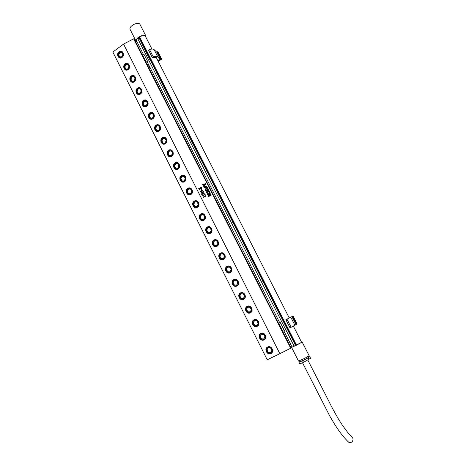 <?xml version="1.0" encoding="UTF-8"?>
<svg xmlns="http://www.w3.org/2000/svg" width="466" height="466" viewBox="0 0 466 466"><rect width="100%" height="100%" fill="white"/><g stroke="black" fill="none" stroke-linecap="round" stroke-linejoin="round"><path stroke-width="0.7" d="M200.648 191.357L202.151 191.147L201.929 190.705L200.648 191.357L202.151 191.147L201.929 190.705M201.766 190.378L202.797 190.064L202.197 190.565L202.227 191.229L200.17 191.41L202.034 190.245M123.56 44.072L112.848 52.017L267.228 359.793L279.85 353.682L123.56 44.072L133.643 38.829L134.225 39.062L291.058 347.986L290.691 348.224L133.643 38.829M279.85 353.682L290.691 348.224M208.733 196.489L208.488 196.18L210.026 194.409L208.185 195.58L207.958 195.138L210.673 193.978L209.036 195.912L210.982 194.689L211.209 195.132L208.733 196.489M207.481 193.844L207.655 194.194L208.681 193.675L208.046 193.349L208.943 192.895L208.815 193.6L209.875 193.052L209.683 192.557L209.083 192.551L209.782 192.33L210.282 193.308L207.702 194.631L207.207 193.652L207.784 193.384L207.481 193.844M206.455 192.173L206.228 191.718L207.655 191.683L208.791 190.373L209.065 190.914L208.011 191.643L209.246 191.27L209.473 191.718L207.894 191.753L206.881 193.011L206.584 192.429L207.545 191.8L206.455 192.173L206.228 191.718L207.655 191.683L208.791 190.373M205.78 190.483L205.92 190.763L206.933 190.245L206.362 189.994L207.23 189.546L207.09 190.163L208.261 189.33L208.541 189.872L205.96 191.194L205.483 190.25L206.059 189.982L205.78 190.483M206.921 187.582L207.271 187.379L207.772 188.357L205.191 189.679L204.9 189.103L207.335 188.107L206.921 187.582M204.533 187.687L203.98 187.437L204.149 186.814L205.005 186.144L206.683 186.068L205.64 187.384L204.533 187.687M202.757 184.868L202.634 184.454L205.477 183.691L203.997 184.862L205.803 184.338L203.461 186.254L203.223 185.788L205.116 184.606L203.153 185.654L202.902 185.159L204.807 184L202.757 184.868L202.634 184.454M203.613 197.316L203.083 197.176L205.634 195.668L205.879 196.145L203.508 197.258M202.524 195.936L202.291 195.475L203.234 195.673L203.957 194.654L204.964 194.491L205.186 194.864L204.213 194.672L203.648 195.662L202.524 195.936L202.291 195.481L202.652 195.388M204.108 193.617L202.483 194.491L201.708 194.45L203.613 193.046L204.382 193.081L204.108 193.617M202.949 191.596L203.473 191.398L203.852 192.143L201.772 192.458L201.335 192.994L201.929 193.081L201.329 193.239L201.091 192.732L203.461 192.091L202.931 191.561L203.473 191.398M200.223 191.514L201.761 190.378M202.116 190.413L202.797 190.064M201.685 189.679L201.155 189.342L201.685 189.679M198.737 188.258L200.089 188.252L201.219 186.948L201.498 187.489L200.438 188.217L201.673 187.839L201.83 188.328L200.328 188.328L199.314 189.58L199.017 188.998L199.972 188.369L198.889 188.742L198.662 188.293L200.089 188.252L201.219 186.948M204.003 187.466L205.005 186.144L206.671 186.045M204.143 187.402L206.426 186.546L206.543 186.126L206.118 185.992L205.168 186.33L204.242 186.965L204.527 187.524L206.549 186.138M209.036 195.912L210.982 194.689M208.057 195.161L210.673 193.978M208.185 195.58L208.028 195.103M210.026 194.409L208.488 196.18L208.663 196.524M205.96 191.194L205.483 190.25L206.042 189.947M207.09 190.163L208.261 189.33M206.38 190.029L207.23 189.546M206.817 190.012L205.92 190.763M204.993 189.109L207.341 188.107L207.248 187.734M205.191 189.679L204.97 189.068M206.52 187.664L207.271 187.379M207.545 191.8L206.659 192.394M206.881 193.011L206.654 192.394M208.011 191.643L209.246 191.27M204.807 184L202.995 185.171M203.153 185.654L202.978 185.124M205.116 184.606L203.31 185.783M203.461 186.254L203.293 185.753M203.997 184.862L205.791 184.303M202.64 184.466L205.477 183.691M207.702 194.631L207.207 193.652L207.766 193.349M209.1 192.586L209.787 192.33M209.921 192.994L209.77 192.656M208.815 193.6L209.921 193M208.063 193.384L208.943 192.895M207.655 194.194L208.681 193.675L208.523 193.367M270.921 353.548C274.858 351.824 271.404 344.968 267.635 347.019C263.721 348.749 267.146 355.575 270.921 353.548M264.047 339.883C267.962 338.13 264.519 331.314 260.779 333.394C256.894 335.147 260.302 341.933 264.047 339.883M257.209 326.293C261.094 324.517 257.681 317.736 253.964 319.839C250.102 321.622 253.492 328.367 257.209 326.293M250.411 312.779C254.273 310.973 250.871 304.234 247.184 306.36C243.351 308.172 246.718 314.882 250.411 312.779M243.654 299.341C247.487 297.506 244.108 290.801 240.444 292.957C236.635 294.792 239.984 301.467 243.654 299.341M236.932 285.973C240.736 284.12 237.375 277.451 233.74 279.629C229.959 281.493 233.291 288.128 236.932 285.973M227.07 266.371C223.319 268.259 226.627 274.858 230.245 272.686C234.025 270.798 230.682 264.17 227.07 266.371M220.441 253.189C216.713 255.106 220.004 261.665 223.598 259.469C227.356 257.558 224.03 250.964 220.441 253.189M213.847 240.077C210.143 242.017 213.422 248.547 216.987 246.322C220.715 244.388 217.406 237.829 213.847 240.077M207.288 227.041C203.613 229.004 206.869 235.499 210.411 233.25C214.115 231.287 210.824 224.769 207.288 227.041M200.77 214.075C197.112 216.061 200.357 222.521 203.875 220.249C207.551 218.263 204.277 211.774 200.77 214.075M194.281 201.178C190.652 203.188 193.873 209.613 197.368 207.318C201.021 205.308 197.77 198.854 194.281 201.178M187.827 188.351C184.227 190.384 187.431 196.774 190.903 194.456C194.526 192.423 191.293 186.01 187.827 188.351M181.414 175.589C177.831 177.651 181.018 184.006 184.466 181.664C188.072 179.608 184.851 173.23 181.414 175.589M175.03 162.902C171.476 164.987 174.645 171.307 178.07 168.942C181.647 166.863 178.449 160.514 175.03 162.902M168.68 150.279C165.15 152.388 168.302 158.673 171.704 156.291C175.257 154.188 172.076 147.873 168.68 150.279M162.366 137.726C158.859 139.858 161.999 146.108 165.372 143.703C168.902 141.577 165.739 135.297 162.366 137.726M156.087 125.243C152.603 127.393 155.726 133.614 159.075 131.185C162.582 129.035 159.436 122.791 156.087 125.243M149.842 112.824C146.382 114.997 149.481 121.183 152.813 118.737C156.296 116.564 153.168 110.355 149.842 112.824M143.627 100.47C140.19 102.666 143.278 108.817 146.586 106.353C150.046 104.157 146.93 97.977 143.627 100.47M137.447 88.185C134.033 90.398 137.103 96.52 140.388 94.033C143.825 91.814 140.726 85.668 137.447 88.185M131.301 75.958C127.905 78.201 130.963 84.288 134.225 81.777C137.639 79.54 134.558 73.43 131.301 75.958M125.185 63.801C121.812 66.061 124.853 72.119 128.098 69.591C131.488 67.331 128.418 61.25 125.185 63.801M119.104 51.709C115.754 53.992 118.778 60.015 121.999 57.464C125.366 55.186 122.313 49.134 119.104 51.709M271.107 353.094L271.591 352.721C273.134 348.941 271.894 347.112 267.868 347.234M264.088 339.516L264.595 339.166C267.362 337.005 264.059 331.879 261.018 333.609M257.098 326.014L257.628 325.687C260.535 323.649 257.383 318.342 254.273 320.02M250.155 312.575L250.696 312.278C253.696 310.403 250.83 304.968 247.644 306.482M243.246 299.201L243.794 298.939C246.881 297.226 244.306 291.669 241.056 293.021M236.373 285.897L236.926 285.67C240.095 284.126 237.811 278.458 234.503 279.641M229.546 272.657L230.227 272.394C233.309 270.892 231.252 265.34 227.985 266.342M222.754 259.486L223.581 259.183C225.987 256.015 225.288 253.993 221.496 253.125M216.008 246.38L216.97 246.042C219.352 242.967 218.705 240.945 215.042 239.984M209.304 233.338L210.399 232.977C212.746 229.983 212.152 227.967 208.617 226.925M202.64 220.36L203.863 219.981C206.182 217.069 205.634 215.059 202.221 213.941M196.017 207.452L197.363 207.061C199.646 204.225 199.145 202.215 195.854 201.032M189.435 194.607L190.897 194.206C193.151 191.439 192.691 189.435 189.516 188.2M182.899 181.827L184.466 181.42C186.685 178.723 186.266 176.725 183.208 175.437M176.404 169.111L178.07 168.704C180.26 166.065 179.876 164.079 176.923 162.745M169.95 156.465L171.709 156.058C173.865 153.477 173.515 151.497 170.667 150.128M163.537 143.883L165.378 143.476C167.504 140.948 167.189 138.984 164.434 137.575M157.164 131.371L159.087 130.963C161.178 128.488 160.892 126.531 158.236 125.092M150.011 113.162C146.953 115.085 149.697 120.56 152.644 118.393C155.72 116.471 152.953 110.978 150.011 113.162L149.906 113.238M150.827 118.923L152.825 118.521C154.887 116.086 154.63 114.141 152.062 112.679M144.536 106.539L146.598 106.143C148.631 103.749 148.404 101.815 145.91 100.336M138.28 94.219L140.406 93.829C142.404 91.476 142.2 89.548 139.794 88.051M132.064 81.964L134.243 81.579C136.218 79.261 136.037 77.344 133.701 75.836M125.884 69.778L128.115 69.399C130.061 67.11 129.898 65.205 127.637 63.685M119.739 57.65L122.022 57.277C123.939 55.023 123.793 53.13 121.597 51.598M263.756 334.413L261.17 334.163L259.83 336.376L261.071 338.852L263.657 339.108L265.003 336.889L263.756 334.413M256.923 320.835L254.349 320.602L253.021 322.827L254.255 325.285L256.824 325.524L258.158 323.299L256.923 320.835M250.12 307.333L247.568 307.123L246.246 309.354L247.475 311.795L250.032 312.016L251.355 309.785L250.12 307.333M243.363 293.906L240.823 293.714L239.512 295.951L240.736 298.386L243.275 298.584L244.586 296.341L243.363 293.906M236.641 280.549L234.118 280.381L232.819 282.623L234.031 285.041L236.553 285.221L237.858 282.973L236.641 280.549M229.954 267.274L227.449 267.123L226.161 269.371L227.367 271.777L229.872 271.934L231.165 269.68L229.954 267.274M223.301 254.069L220.814 253.935L219.538 256.189L220.738 258.583L223.226 258.723L224.513 256.463L223.301 254.069M216.69 240.934L214.22 240.817L212.95 243.083L214.144 245.46L216.614 245.582L217.89 243.316L216.69 240.934M210.114 227.874L207.661 227.775L206.397 230.047L207.586 232.412L210.044 232.511L211.308 230.239L210.114 227.874M203.572 214.878L201.137 214.803L199.885 217.08L201.067 219.434L203.502 219.515L204.76 217.238L203.572 214.878M197.071 201.959L194.648 201.906L193.402 204.184L194.578 206.525L197.001 206.589L198.248 204.306L197.071 201.959M190.6 189.114L188.194 189.074L186.959 191.357L188.13 193.687L190.536 193.734L191.776 191.444L190.6 189.114L188.561 189.08L187.332 191.363L188.497 193.687L190.536 193.728M184.163 176.334L181.775 176.311L180.552 178.6L181.711 180.919L184.105 180.942L185.334 178.653L184.163 176.334M177.767 163.618L175.391 163.618L174.173 165.913L175.333 168.214L177.709 168.226L178.927 165.925L177.767 163.618M171.401 150.978L169.041 150.996L167.836 153.297L168.983 155.586L171.342 155.574L172.554 153.273L171.401 150.978M165.069 138.402L162.721 138.437L161.527 140.744L162.669 143.021L165.016 142.998L166.216 140.685L165.069 138.402M158.772 125.896L156.442 125.948L155.254 128.261L156.39 130.527L158.725 130.48L159.914 128.167L158.772 125.896M152.51 113.459L150.192 113.523L149.015 115.842L150.145 118.096L152.464 118.032L153.646 115.714L152.51 113.459M146.277 101.081L143.977 101.169L142.806 103.487L143.936 105.73L146.237 105.654L147.407 103.33L146.277 101.081M140.085 88.773L137.796 88.878L136.637 91.202L137.755 93.433L140.039 93.34L141.21 91.01L140.085 88.773M133.917 76.535L131.645 76.651L130.492 78.981L131.61 81.201L133.882 81.09L135.035 78.754L133.917 76.535M127.789 64.355L125.529 64.489L124.387 66.824L125.494 69.032L127.748 68.904L128.901 66.562L127.789 64.355M121.69 52.239L119.442 52.39L118.312 54.732L119.413 56.928L121.655 56.782L122.797 54.44L121.69 52.239M261.071 338.852L263.768 338.928M259.83 336.376L260.127 336.219L261.368 338.689M261.362 334.18L260.127 336.219M254.255 325.285L256.923 325.361M253.021 322.827L253.323 322.682L254.558 325.14M254.558 320.62L253.323 322.682M247.475 311.795L250.12 311.865M246.246 309.354L246.561 309.226L247.79 311.667M247.796 307.141L246.561 309.226M240.736 298.386L243.351 298.444M239.512 295.951L239.833 295.84L241.056 298.269M241.068 293.731L239.833 295.84M234.031 285.041L236.623 285.105M232.819 282.623L233.146 282.53L234.357 284.942M234.381 280.398L233.146 282.53M227.367 271.777L229.93 271.829M226.161 269.371L226.493 269.29L227.699 271.69M227.728 267.14L226.493 269.29M220.738 258.583L223.272 258.636M219.538 256.189L219.876 256.125L221.076 258.514M221.111 253.947L219.876 256.125M214.144 245.46L216.655 245.512M212.95 243.083L213.294 243.031L214.488 245.407M214.529 240.835L213.294 243.031M207.586 232.412L210.073 232.458M206.397 230.047L206.753 230.006L207.941 232.371M207.987 227.787L206.753 230.006M201.067 219.434L203.525 219.474M199.885 217.08L200.24 217.057L201.423 219.404M201.475 214.814L200.24 217.057M194.578 206.525L197.013 206.566M193.402 204.184L193.769 204.172L194.945 206.514M195.004 201.912L193.769 204.172M188.194 189.074L188.561 189.08M188.13 193.687L188.497 193.687M186.959 191.357L187.332 191.363M181.775 176.311L182.148 176.334L180.925 178.624L182.084 180.919M184.175 176.352L182.148 176.334M180.552 178.6L180.925 178.624M175.391 163.618L175.769 163.653L174.558 165.948L175.699 168.22M177.785 163.659L175.769 163.653M174.173 165.913L174.558 165.948M169.041 150.996L169.426 151.042L168.226 153.343L169.35 155.586M171.43 151.031L169.426 151.042M167.836 153.297L168.226 153.343M162.721 138.437L163.117 138.501L161.923 140.802L163.036 143.015M165.104 138.472L163.117 138.501M161.527 140.744L161.923 140.802M156.442 125.948L156.844 126.024L155.656 128.331L156.751 130.515M158.813 125.983L156.844 126.024M155.254 128.261L155.656 128.331M150.192 113.523L150.6 113.611L149.423 115.929L150.506 118.084M152.563 113.558L150.6 113.611M149.015 115.842L149.423 115.929M143.977 101.169L144.39 101.268L143.219 103.592L144.291 105.718M146.336 101.198L144.39 101.268M142.806 103.487L143.219 103.592M137.796 88.878L138.216 88.994L137.051 91.319L138.111 93.416M140.149 88.907L138.216 88.994M136.637 91.202L137.051 91.319M131.645 76.651L132.07 76.779L130.917 79.109L131.96 81.183M133.992 76.68L132.07 76.779M130.492 78.981L130.917 79.109M125.529 64.489L125.96 64.628L124.812 66.964L125.843 69.009M127.87 64.518L125.96 64.628M124.387 66.824L124.812 66.964M119.442 52.39L119.879 52.542L118.743 54.883L119.756 56.904M121.777 52.419L119.879 52.542M118.312 54.732L118.743 54.883M270.63 348.067L268.026 347.793L266.674 350.007L267.927 352.494L270.53 352.774L271.888 350.56L270.63 348.067M266.674 350.007L266.966 349.832L268.218 352.313L270.653 352.576M267.927 352.494L268.218 352.313M268.2 347.811L266.966 349.832M202.844 195.767L203.957 194.654L205.174 194.642M204.865 195.004L204.929 194.642M200.438 188.217L201.673 187.839M199.314 189.58L199.017 188.998L199.978 188.369M198.889 188.742L198.732 188.258M201.347 193.011L201.912 193.046M201.038 193.122L201.516 192.388L203.467 192.091L203.252 191.677M201.714 194.462L202.821 193.373L204.382 193.081M201.836 194.398L204.265 193.145M203.1 197.205L205.634 195.673M201.399 189.825L201.44 189.196M251.896 309.389L251.302 307.746M205.209 218.257L205.151 215.956M158.044 52.017L157.269 51.709L156.826 52.023L160.461 59.13L156.826 52.023L157.269 51.709L160.898 58.815L160.461 59.13L160.898 58.815L161.667 59.106L160.898 58.815L157.269 51.709L158.044 52.017L161.667 59.106L158.294 61.512L161.667 59.106L158.044 52.017M160.351 59.217L156.704 52.105L154.077 49.6C153.244 48.907 151.724 48.883 149.522 49.542L148.625 50.369L149.522 49.542L153.209 56.77L152.312 57.598L152.906 57.633C154.799 57.073 155.988 57.143 156.483 57.842L156.582 58.163L156.483 57.842C155.988 57.143 154.799 57.073 152.906 57.633L152.312 57.598L148.625 50.369L152.312 57.598L153.209 56.77C155.411 56.106 156.925 56.112 157.747 56.782C156.925 56.112 155.411 56.106 153.209 56.77L149.522 49.542C151.724 48.883 153.244 48.907 154.077 49.6L157.747 56.782L160.339 59.205L156.704 52.105L154.077 49.6L157.747 56.782L160.339 59.205L157.98 60.895L160.351 59.217M147.664 62.776L147.547 61.308L145.963 62.176L147.547 61.308L143.889 54.108L142.41 54.703L146.068 61.908L142.41 54.703L143.889 54.108L147.547 61.308L147.664 62.776M146.872 63.964L148.369 64.168L146.872 63.964M149.767 67.599L148.491 67.156L149.767 67.599M149.353 66.108L147.693 65.584L149.353 66.108M279.716 322.734L278.546 323.34L279.716 322.734M278.54 323.322L279.705 322.717L278.54 323.322M289.211 317.993L285.874 319.711L290.003 327.814L291.122 327.266L286.986 319.158L291.122 327.266L294.896 325.256L290.784 317.206L294.896 325.256L290.003 327.814L285.874 319.711L293.056 316.006L297.116 323.934L294.896 325.256L295.968 324.54L292.054 316.519L289.194 317.958L293.056 316.006L292.036 316.525L296.096 324.476L292.036 316.525L292.543 316.274L296.603 324.225L295.957 324.54L291.897 316.595L285.874 319.711L289.264 317.969L156.314 57.627M284.295 330.633L282.67 331.454L284.377 330.598L280.276 322.524L278.569 323.387L282.874 331.361L278.773 323.282L280.276 322.524L284.295 330.633M279.734 322.775L280.194 322.565L279.734 322.775M278.557 323.363L279.728 322.757L278.557 323.363M293.056 316.006L292.543 316.274L296.603 324.225L297.116 323.934L293.056 316.006M348.62 442.176L348.731 442.269C351.405 443.067 352.855 441.902 353.088 438.768L352.273 437.446C349.815 435.162 346.832 431.51 343.331 426.483C339.236 420.973 332.91 409.538 328.885 401.319L307.851 360.119M308.818 357.055L309.768 356.665L310.595 358.278L303.459 362.391L299.778 363.882L298.956 362.257L299.807 361.628M309.768 356.665L308.073 357.946L308.9 359.571M308.073 357.946L302.626 360.76L303.459 362.391M302.626 360.76L298.956 362.257M299.399 360.83L299.854 361.727L305.189 359.414L308.888 357.195L308.428 356.292M292.06 347.036L291.576 347.397L298.514 361.051L304.781 358.319L309.133 355.715L302.166 342.067L301.589 342.236M291.576 347.397L302.166 342.067M283.852 330.877L292.106 347.129L296.58 345.149L301.636 342.335L293.353 326.107M139.386 38.573L137.872 38.841L139.841 37.385L139.386 38.573L149.871 59.712L149.959 59.374L150.378 59.596M150.203 59.829L153.454 66.224M153.681 66.667L156.949 73.086M157.17 73.523L160.45 79.971M160.671 80.402L163.962 86.874M164.178 87.299L167.486 93.8M167.702 94.214L171.022 100.743M171.232 101.157L174.564 107.71M174.773 108.112L178.123 114.694M178.327 115.096L181.688 121.702M181.886 122.098L185.264 128.733M185.462 129.123L188.852 135.781M189.045 136.165L192.446 142.852M192.639 143.231L196.058 149.947M196.25 150.32L199.675 157.059M199.867 157.426L203.31 164.195M203.496 164.556L206.951 171.354M207.131 171.709L210.603 178.53M210.783 178.886L214.267 185.736M214.447 186.08L217.942 192.959M218.117 193.303L221.63 200.199M221.804 200.543L225.328 207.469M225.503 207.807L229.039 214.756M229.208 215.088L232.761 222.072M232.924 222.399L236.489 229.406M236.658 229.732L240.235 236.763M240.398 237.083L243.992 244.137M244.155 244.464L247.755 251.541M247.918 251.861L251.535 258.968M251.698 259.282L255.327 266.412M255.485 266.733L259.143 273.921M259.288 274.2L262.958 281.423M263.098 281.691L266.785 288.943M266.925 289.211L270.624 296.487M270.763 296.755L274.48 304.053M274.614 304.315L278.342 311.643M278.476 311.905L282.186 319.198M282.344 319.519L286.072 326.835M286.235 327.155L295.625 345.609M294.209 346.285L137.872 38.841M139.812 38.259L296.126 345.364M296.527 345.16L139.841 37.385M143.243 54.079L136.567 40.932C136.241 39.447 137.61 37.927 140.685 36.365C143.114 35.399 144.693 35.369 145.415 36.284L151.939 49.064M137.027 41.835L136.072 41.189C135.711 39.54 137.237 37.845 140.65 36.115C143.347 35.037 145.101 35.008 145.905 36.022L145.905 37.233M136.072 41.189L130.014 29.265C129.624 27.552 131.127 25.834 134.534 24.11C137.231 23.044 138.996 23.044 139.823 24.104L145.905 36.022M286.31 326.695L286.45 327.027M282.565 319.402L282.431 319.07M278.715 311.789L278.563 311.469M274.847 304.216L274.707 303.89M270.991 296.661L270.857 296.335M267.146 289.13L267.024 288.798M263.313 281.621L263.203 281.289M259.492 274.136L259.393 273.804M255.683 266.674L255.263 266.43M251.89 259.236L251.477 258.98M248.104 251.821L248.034 251.489M244.33 244.423L244.277 244.097M240.573 237.054L240.526 236.728M236.821 229.703L236.786 229.377M233.087 222.375L233.058 222.055M229.359 215.065L229.342 214.75M225.649 207.784L225.637 207.475M221.944 200.52L221.944 200.217M218.257 193.279L218.263 192.982M214.581 186.062L214.587 185.765M210.912 178.868L210.929 178.577M282.227 319.577L282.064 319.257L282.227 319.577M278.353 311.964L278.19 311.643L278.353 311.964M274.491 304.368L274.328 304.053L274.888 304.193M270.641 296.801L270.461 296.493L270.641 296.801M266.802 289.258L266.628 288.949L266.802 289.258M262.975 281.738L262.807 281.423L263.372 281.604M259.16 274.235L258.997 273.926L259.556 274.119M255.356 266.762L255.199 266.447L255.356 266.762M251.564 259.312L251.413 258.997L251.564 259.312M247.784 251.885L247.638 251.564L247.784 251.885M244.015 244.481L243.875 244.161L244.411 244.417M240.258 237.095L240.101 236.786L240.258 237.095M236.512 229.738L236.355 229.429L236.512 229.738M232.784 222.399L232.662 222.078L232.784 222.399M229.062 215.088L228.905 214.779L229.062 215.088M225.352 207.795L225.241 207.469L225.352 207.795M221.653 200.526L221.548 200.199L221.653 200.526M217.966 193.279L217.808 192.976L217.966 193.279M214.29 186.056L214.133 185.753L214.29 186.056M210.62 178.851L210.469 178.548L210.62 178.851M206.968 171.669L206.817 171.371L206.968 171.669M203.327 164.51L203.176 164.213L203.327 164.51M199.693 157.374L199.541 157.077L199.693 157.374M196.075 150.262L195.924 149.959L196.075 150.262M192.464 143.167L192.312 142.87L192.464 143.167M188.864 136.095L188.713 135.798L188.864 136.095M185.276 129.041L185.13 128.744L185.276 129.041M181.699 122.01L181.554 121.719L181.699 122.01M178.134 115.003L177.983 114.712L178.134 115.003M174.581 108.019L174.43 107.722L174.581 108.019M171.034 101.052L170.888 100.755L171.034 101.052M167.498 94.103L167.352 93.812L167.498 94.103M285.955 326.899L286.118 327.219L285.955 326.899M264.595 339.166L264.537 339.201C267.303 337.04 263.995 331.914 260.954 333.639L260.43 333.982C257.593 336.091 260.861 341.316 263.948 339.592C260.849 341.316 257.587 336.097 260.43 333.982M257.628 325.687L257.57 325.717C260.511 323.649 257.249 318.295 254.139 320.084L253.749 320.328C250.737 322.344 253.964 327.796 257.115 326.002C253.947 327.796 250.725 322.35 253.749 320.328M250.696 312.278L250.632 312.307C253.754 310.339 250.539 304.752 247.359 306.611L247.114 306.756C243.922 308.667 247.096 314.352 250.324 312.494C247.085 314.352 243.916 308.667 247.114 306.756M240.613 293.207L240.52 293.265C237.153 295.054 240.264 300.984 243.561 299.061L243.73 298.962C247.027 297.116 243.869 291.279 240.619 293.207M236.926 285.67L236.862 285.687C240.299 283.986 237.293 277.94 233.961 279.85L233.915 279.88C230.449 281.598 233.507 287.673 236.845 285.699C233.495 287.673 230.437 281.598 233.909 279.88L233.961 279.85M230.093 272.464L230.023 272.482C226.692 274.258 223.872 268.317 227.239 266.628C223.884 268.317 226.703 274.253 230.023 272.482L230.157 272.412C233.507 270.758 230.769 264.834 227.449 266.523L227.251 266.622M223.296 259.323L223.226 259.335C219.917 260.89 217.354 255.1 220.61 253.446C217.366 255.106 219.935 260.89 223.226 259.335L223.511 259.195C226.75 257.576 224.263 251.803 220.971 253.271L220.616 253.44L220.971 253.271M216.533 246.246L216.463 246.258C213.195 247.603 210.865 241.959 214.016 240.334C210.882 241.965 213.207 247.597 216.463 246.258L216.906 246.054C220.028 244.464 217.785 238.842 214.529 240.101L214.022 240.328L214.529 240.101M209.811 233.233L209.741 233.245C205.844 232.633 205.087 230.647 207.457 227.297C205.098 230.653 205.861 232.633 209.741 233.245L210.329 232.988C212.706 229.68 211.972 227.688 208.121 227.012L207.463 227.292L208.121 227.012M203.124 220.284L203.054 220.29C199.291 219.568 198.586 217.581 200.933 214.331C198.598 217.587 199.308 219.573 203.054 220.29L203.793 219.987C206.147 216.783 205.465 214.791 201.749 214.005L200.945 214.325L201.749 214.005M196.483 207.399L196.407 207.405C192.778 206.572 192.12 204.586 194.444 201.434C192.138 204.591 192.796 206.578 196.407 207.405L197.287 207.061C199.617 203.951 198.988 201.959 195.4 201.073L194.456 201.429M189.878 194.578L189.808 194.578C186.301 193.652 185.701 191.666 187.99 188.608C185.713 191.672 186.318 193.664 189.808 194.578L190.821 194.206C193.116 191.188 192.54 189.19 189.085 188.217L188.008 188.602L189.085 188.217M183.319 181.816L183.243 181.816C179.87 180.808 179.311 178.822 181.577 175.851C179.328 178.833 179.888 180.814 183.243 181.816L184.39 181.414C186.656 178.484 186.126 176.492 182.8 175.437L181.589 175.845M176.8 169.123L176.725 169.117C173.469 168.034 172.962 166.047 175.193 163.158C172.979 166.059 173.492 168.045 176.725 169.117L177.995 168.698C180.225 165.849 179.742 163.857 176.538 162.733L175.204 163.158M170.323 156.489L170.241 156.477C167.108 155.329 166.642 153.355 168.843 150.541C166.659 153.366 167.131 155.341 170.241 156.477L171.628 156.046C173.83 153.273 173.393 151.287 170.306 150.099L168.861 150.535M163.886 143.918L163.805 143.907C160.787 142.701 160.362 140.726 162.529 137.988C160.38 140.744 160.805 142.713 163.805 143.907L165.302 143.464C167.469 140.761 167.067 138.781 164.096 137.54L162.547 137.983L164.096 137.54M157.491 131.412L157.409 131.4C154.502 130.142 154.112 128.179 156.25 125.5C154.13 128.191 154.52 130.154 157.409 131.4L159.005 130.952C161.143 128.307 160.782 126.344 157.916 125.051L156.261 125.5L157.916 125.051M151.135 118.97L151.054 118.952C148.252 117.653 147.897 115.696 150 113.081C147.92 115.714 148.27 117.665 151.054 118.952L152.743 118.504C154.846 115.923 154.52 113.96 151.765 112.626L150.017 113.081M144.821 106.592L144.74 106.574C142.037 105.234 141.716 103.283 143.784 100.732C141.74 103.306 142.054 105.246 144.74 106.574L146.516 106.12C148.59 103.598 148.293 101.646 145.637 100.277L143.802 100.726L145.637 100.277M137.598 88.458C135.589 90.963 135.874 92.897 138.466 94.254L140.324 93.806C142.363 91.33 142.095 89.39 139.532 87.992L137.621 88.441L139.532 87.992M131.453 76.238C129.472 78.696 129.729 80.618 132.227 82.004L134.161 81.556C136.165 79.127 135.932 77.199 133.457 75.772L131.476 76.214L133.457 75.772M125.337 64.081C123.385 66.492 123.618 68.409 126.03 69.813L128.034 69.37C130.008 66.987 129.798 65.071 127.41 63.615L125.36 64.058L127.41 63.615M119.249 51.988C117.333 54.359 117.543 56.264 119.873 57.691L121.935 57.248C123.88 54.906 123.7 52.996 121.387 51.528L119.279 51.965L121.387 51.528M263.855 339.504C267.315 337.955 264.28 331.932 260.972 333.767C257.529 335.316 260.546 341.322 263.855 339.504M257.022 325.92C260.459 324.348 257.436 318.354 254.151 320.212C250.737 321.785 253.731 327.755 257.022 325.92M250.225 312.406C253.638 310.81 250.632 304.851 247.37 306.733C243.98 308.329 246.963 314.27 250.225 312.406M243.468 298.968C246.858 297.349 243.869 291.425 240.631 293.324C237.264 294.949 240.223 300.855 243.468 298.968M236.745 285.606C240.112 283.963 237.142 278.068 233.926 279.996C230.577 281.639 233.524 287.51 236.745 285.606M227.257 266.738C223.936 268.404 226.866 274.247 230.064 272.319C233.408 270.653 230.449 264.793 227.257 266.738M220.622 253.551C217.325 255.246 220.237 261.053 223.418 259.102C226.732 257.413 223.797 251.582 220.622 253.551M214.028 240.439C210.754 242.157 213.649 247.929 216.806 245.961C220.103 244.248 217.179 238.452 214.028 240.439M207.469 227.402C204.213 229.138 207.096 234.881 210.23 232.889C213.504 231.159 210.597 225.393 207.469 227.402M200.945 214.43C197.712 216.189 200.584 221.898 203.694 219.888C206.945 218.135 204.056 212.397 200.945 214.43M194.456 201.533C191.246 203.31 194.101 208.989 197.188 206.962C200.421 205.186 197.543 199.483 194.456 201.533M188.008 188.701C184.816 190.501 187.652 196.151 190.722 194.101C193.932 192.307 191.072 186.633 188.008 188.701M181.589 175.944C178.42 177.762 181.245 183.383 184.291 181.315C187.478 179.497 184.629 173.853 181.589 175.944M175.204 163.251C172.059 165.092 174.867 170.684 177.89 168.593C181.058 166.752 178.228 161.143 175.204 163.251M168.855 150.629C165.733 152.493 168.523 158.05 171.529 155.941C174.668 154.083 171.855 148.503 168.855 150.629M162.541 138.076C159.436 139.957 162.215 145.485 165.197 143.359C168.319 141.478 165.523 135.926 162.541 138.076M156.261 125.587C153.18 127.486 155.941 132.991 158.906 130.841C162.005 128.942 159.221 123.42 156.261 125.587M143.796 100.807C140.755 102.753 143.487 108.194 146.417 106.009C149.475 104.069 146.72 98.606 143.796 100.807M137.616 88.523C134.598 90.48 137.313 95.897 140.219 93.695C143.26 91.732 140.516 86.297 137.616 88.523M131.47 76.296C128.47 78.276 131.173 83.659 134.057 81.439C137.074 79.465 134.348 74.059 131.47 76.296M125.354 64.133C122.372 66.137 125.063 71.49 127.929 69.253C130.923 67.255 128.214 61.879 125.354 64.133M119.267 52.041C116.308 54.056 118.981 59.386 121.83 57.132C124.806 55.116 122.109 49.769 119.267 52.041M270.822 353.251L271.532 352.756C273.076 348.976 271.835 347.147 267.81 347.269L267.158 347.712C264.496 349.908 267.793 354.911 270.816 353.251C267.781 354.917 264.484 349.914 267.158 347.712M267.828 347.397C264.362 348.923 267.391 354.964 270.729 353.17C274.212 351.644 271.16 345.586 267.828 347.397M147.227 64.052L148.037 65.648L147.227 64.052M240.52 293.265C237.147 295.054 240.252 300.984 243.561 299.061L243.794 298.939M137.604 88.441C135.571 90.946 135.856 92.885 138.466 94.254L138.548 94.278M131.459 76.22C129.449 78.672 129.711 80.601 132.227 82.004L132.315 82.028M125.342 64.063C123.368 66.469 123.595 68.391 126.03 69.813L126.117 69.842M119.255 51.971C117.316 54.336 117.519 56.24 119.873 57.691L119.96 57.72M194.45 201.429L195.4 201.073M181.577 175.845L182.8 175.437M175.199 163.158L176.538 162.733M168.849 150.535L170.306 150.099M150.005 113.081L151.765 112.626M270.816 353.257L271.591 352.721M348.731 442.269C342.504 436.322 337.541 429.536 329.771 416.045L302.521 362.769M279.74 322.781L147.39 62.24M282.256 319.56L282.623 319.373M278.377 311.946L278.75 311.771M270.653 296.79L271.037 296.638M266.808 289.252L267.199 289.112M255.351 266.768L255.752 266.657M251.553 259.317L251.96 259.224M247.702 251.553L248.052 251.483M247.766 251.89L248.18 251.809M243.939 244.149L244.295 244.085M240.188 236.769L240.549 236.716M240.235 237.107L240.654 237.048M236.443 229.412L236.815 229.365M236.483 229.75L236.909 229.703M232.715 222.072L233.093 222.037M232.744 222.416L233.181 222.375M228.998 214.762L229.383 214.739M229.022 215.106L229.458 215.076M225.294 207.469L225.684 207.457M225.305 207.813L225.748 207.795M221.595 200.199L221.991 200.194M221.6 200.543L222.049 200.537M217.913 192.953L218.315 192.959M217.907 193.297L218.362 193.303M214.191 185.73L214.651 185.748M214.226 186.074L214.686 186.091M210.58 178.53L210.993 178.554M210.556 178.874L211.016 178.897M206.881 171.348L207.347 171.383M206.898 171.692L207.364 171.727M203.246 164.189L203.718 164.236M203.252 164.533L203.724 164.58M199.617 157.054L200.095 157.112M199.617 157.397L200.095 157.456M196 149.935L196.483 150.005M195.994 150.285L196.471 150.349M192.394 142.846L192.877 142.922M192.382 143.19L192.866 143.266M188.8 135.775L189.289 135.862M188.777 136.119L189.266 136.206M185.218 128.721L185.713 128.82M185.188 129.065L185.678 129.164M181.647 121.696L182.142 121.801M181.606 122.034L182.107 122.144M178.082 114.688L178.583 114.805M178.035 115.026L178.542 115.149M174.529 107.698L175.035 107.827M174.482 108.042L174.983 108.17M170.987 100.732L171.5 100.872M170.935 101.075L171.441 101.209M167.457 93.788L167.97 93.94M167.393 94.126L167.911 94.278M163.939 86.868L164.457 87.026M163.869 87.206L164.387 87.363M160.426 79.96L160.951 80.129M160.356 80.298L160.875 80.467M156.925 73.08L157.456 73.255M156.85 73.418L157.374 73.593M153.436 66.219L153.966 66.405M153.355 66.551L153.885 66.737M149.871 59.712L150.407 59.904M286.147 327.196L286.508 326.998"/></g></svg>
